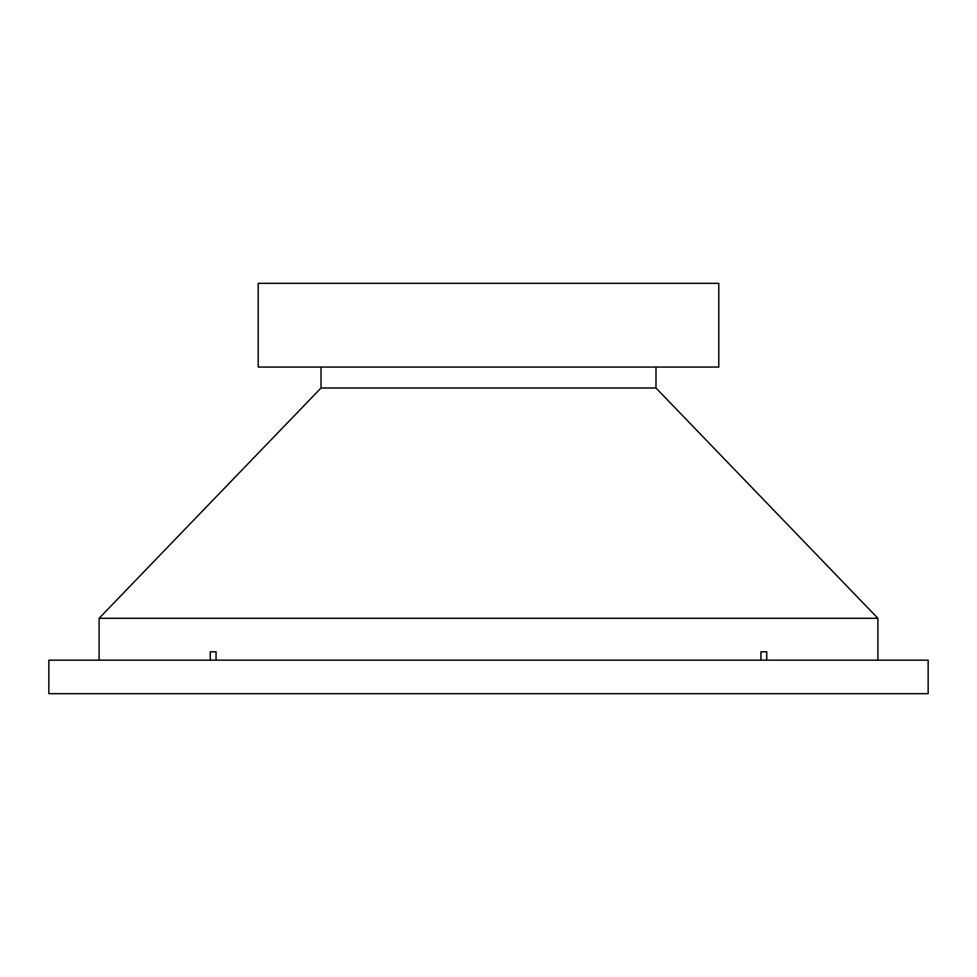 <?xml version="1.0" encoding="UTF-8"?>
<svg xmlns="http://www.w3.org/2000/svg" width="977" height="977" viewBox="0 0 977 977"><rect width="100%" height="100%" fill="white"/><g stroke="black" fill="none" stroke-linecap="round" stroke-linejoin="round"><path stroke-width="1.47" d="M488.5 693.67L928.15 693.67L928.15 660.171L48.85 660.171L48.85 693.67L488.5 693.67M760.936 660.171L760.936 651.793L766.725 651.793L766.725 660.171M210.275 660.171L210.275 651.793L216.064 651.793L216.064 660.171M99.092 660.171L99.092 618.307L877.908 618.307L877.908 660.171M99.092 618.307L321.018 388.003L655.982 388.003L877.908 618.307M488.5 367.071L718.791 367.071L718.791 283.33L258.209 283.33L258.209 367.071L488.5 367.071M655.982 388.003L655.982 367.071M321.018 388.003L321.018 367.071"/></g></svg>
